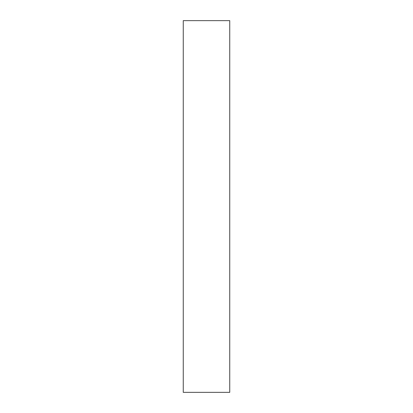 <?xml version="1.0" encoding="UTF-8"?>
<svg xmlns="http://www.w3.org/2000/svg" width="413" height="413" viewBox="0 0 413 413"><rect width="100%" height="100%" fill="white"/><g stroke="black" fill="none" stroke-linecap="round" stroke-linejoin="round"><path stroke-width="0.62" d="M183.269 20.65L183.269 392.35L229.731 392.35L229.731 20.65L183.269 20.65"/></g></svg>
